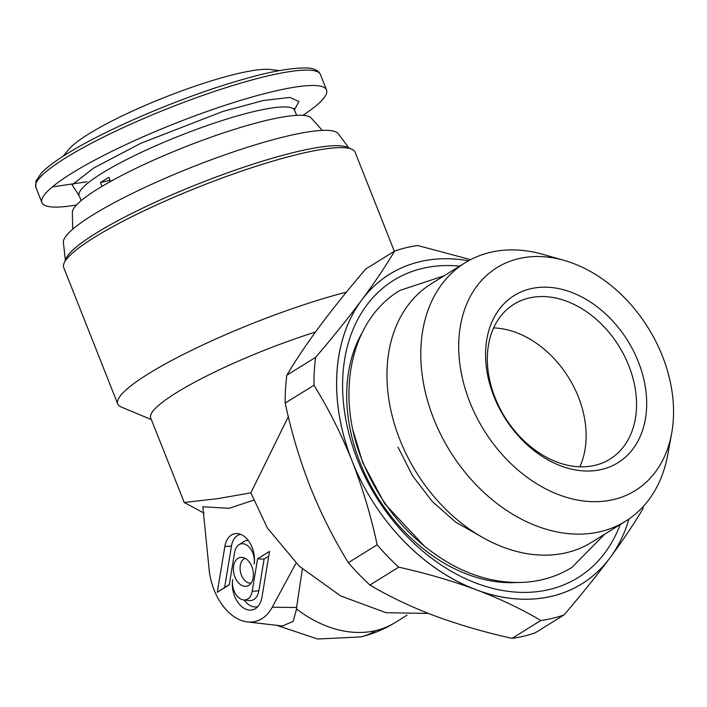 <?xml version="1.0" encoding="UTF-8"?>
<svg xmlns="http://www.w3.org/2000/svg" width="707" height="707" viewBox="0 0 707 707"><rect width="100%" height="100%" fill="white"/><g stroke="black" fill="none" stroke-linecap="round" stroke-linejoin="round"><path stroke-width="1.06" d="M253.433 500.256L229.165 508.298L202.847 506.786L209.122 569.418A51.019 33.468 -103.5 0 0 247.37 621.921L282.544 625.987L293.228 621.312L296.551 608.992A116.611 85.989 58.2 0 0 375.965 630.52A116.611 85.989 58.2 0 0 395.116 622.575C384.431 629.195 372.969 633.976 360.738 636.919A116.611 76.506 -103.5 0 0 375.965 630.52M288.323 416.697L250.87 492.823L218.304 498.559L184.271 502.5L150.715 417.97A131.193 21.095 -21.6 0 1 176.397 392.721A131.193 21.095 -21.6 0 1 315.463 332.043M151.351 419.578L121.189 407.002A156.698 25.196 -21.6 0 1 117.724 403.953A156.698 25.196 -21.6 0 1 148.408 373.8A156.698 25.196 -21.6 0 1 346.412 292.141M238.047 558.336A14.732 9.668 76.5 0 1 242.254 557.399A14.732 9.668 76.5 0 1 252.806 569.603A14.732 9.668 76.5 0 1 248.926 585.263A14.732 9.668 76.5 0 1 248.758 585.369A14.732 9.668 76.5 0 1 234.954 577.098A14.732 9.668 76.5 0 1 238.047 558.336M251.091 583.116A12.779 8.387 76.5 0 1 240.822 573.368A12.779 8.387 76.5 0 1 244.109 558.848A12.779 8.387 76.5 0 1 245.152 558.336M224.844 546.529A22.094 14.493 76.5 0 1 231.454 535.022A22.094 14.493 76.5 0 1 237.764 533.617A22.094 14.493 76.5 0 1 254.122 564.071A14.732 9.668 -103.5 0 0 250.039 548.093A14.732 9.668 -103.5 0 0 238.842 544.814A14.732 9.668 -103.5 0 0 234.6 552.379L229.236 584.857L217.279 592.289L224.844 546.529L231.481 546.025A20.141 13.212 76.5 0 1 237.517 535.535A20.141 13.212 76.5 0 1 240.61 534.333M247.795 598.997A14.732 9.668 -103.5 0 0 252.205 591.326L257.569 558.839L269.526 551.416L261.97 597.176A22.094 14.493 76.5 0 1 255.607 608.515A22.094 14.493 76.5 0 1 238.807 603.592A22.094 14.493 76.5 0 1 232.683 579.634A14.732 9.668 -103.5 0 0 243.588 599.934A14.732 9.668 -103.5 0 0 247.795 598.997M268.74 556.179L264.091 559.069L258.85 590.822A16.685 10.95 76.5 0 1 253.857 599.509A16.685 10.95 76.5 0 1 249.085 600.57L243.588 599.934M247.37 621.921A51.019 33.468 -103.5 0 0 261.943 618.669A51.019 33.468 -103.5 0 0 272.248 607.225L296.012 563.108M272.248 607.225L296.587 607.507L296.551 608.992M250.87 492.823L267.317 527.917L299.22 566.157L340.641 595.93L385.96 612.686L428.362 613.411M117.724 403.953L63.718 267.538A156.698 25.196 -21.6 0 1 64.151 262.951A156.698 25.196 -21.6 0 1 94.393 237.375A156.698 25.196 -21.6 0 1 241.007 171.315A156.698 25.196 -21.6 0 1 351.644 149.124A156.698 25.196 -21.6 0 1 355.1 152.164L394.329 251.25M64.151 262.951L66.219 258.338A153.03 24.604 -21.6 0 1 95.754 233.363A153.03 24.604 -21.6 0 1 238.931 168.849A153.03 24.604 -21.6 0 1 346.987 147.18L351.644 149.124M65.362 260.247L63.383 242.545A147.949 23.791 -21.6 0 1 92.599 215.087A147.949 23.791 -21.6 0 1 239.037 150.008A147.949 23.791 -21.6 0 1 338.238 133.72L348.913 147.984M72.733 229.183L72.344 212.489A128.639 20.68 -21.6 0 1 97.769 188.955A128.639 20.68 -21.6 0 1 224.19 132.669A128.639 20.68 -21.6 0 1 311.133 117.945L322.277 130.38M470.615 259.646L417.784 245.541A201.884 148.868 58.2 0 0 405.951 247.75A201.884 148.868 58.2 0 0 394.568 251.1L365.793 268.969C348.622 289.013 333.297 308.066 319.803 326.139C306.555 344.053 295.579 360.411 286.856 375.205A201.884 148.868 58.2 0 0 285.195 403.114C291.337 431.906 299.688 459.85 310.267 486.946C321.093 513.892 333.792 539.141 348.374 562.684A201.884 148.868 58.2 0 0 369.929 585.034C389.009 596.399 410.528 606.641 434.469 615.753C458.657 624.705 484.516 632.244 512.045 638.368A201.884 148.868 58.2 0 0 535.252 632.809L564.036 614.94C580.739 595.427 595.718 576.841 608.966 559.184L609.496 558.477M110.469 181.513L108.834 177.386A115.886 18.629 158.4 0 0 104.486 180.02A115.886 18.629 158.4 0 0 100.474 182.583L101.976 186.392M286.856 375.205L315.631 357.335C332.334 337.822 347.314 319.237 360.57 301.58A182.22 134.365 58.2 0 0 351.238 458.861L352.077 460.982A182.203 134.357 -121.8 0 1 361.613 300.166A182.203 134.357 -121.8 0 1 389.681 274.192A182.203 134.357 58.2 0 0 352.086 460.973L352.917 463.094A182.22 134.365 58.2 0 0 474.397 589.072L478.162 590.486A182.22 134.365 58.2 0 0 608.966 559.184M360.57 301.58L362.664 298.761A182.22 134.365 58.2 0 1 468.564 260.75A182.203 134.357 58.2 0 0 389.69 274.183A182.203 134.357 -121.8 0 1 389.69 274.183L389.69 274.183M620.18 524.576A174.921 128.983 -121.8 0 1 493.362 588.533A174.921 128.983 -121.8 0 1 357.433 459.691A174.921 128.983 -121.8 0 1 459.674 266.15M302.941 115.329A153.057 24.604 158.4 0 0 326.546 89.948A153.057 24.604 158.4 0 0 226.381 104.875A153.057 24.604 158.4 0 0 71.902 173.18A153.057 24.604 158.4 0 0 41.943 202.635A153.057 24.604 158.4 0 0 76.524 204.977M63.144 156.22L68.879 149.318A112.97 18.161 -21.6 0 1 88.614 134.03A112.97 18.161 -21.6 0 1 187.982 88.614A112.97 18.161 -21.6 0 1 270.419 69.525L279.318 70.629M564.177 260.406L543.082 254.396A152.102 112.157 58.2 0 0 490.066 252.426A152.102 112.157 58.2 0 0 465.082 262.792L431.279 283.79A152.102 112.157 58.2 0 0 399.879 439.727A152.102 112.157 58.2 0 0 591.777 542.216L625.58 521.218A152.102 112.157 58.2 0 0 667.691 455.034L671.65 433.453A131.193 96.735 58.2 0 0 564.177 260.406A131.193 96.735 58.2 0 0 518.452 258.709A131.193 96.735 58.2 0 0 469.828 402.142A131.193 96.735 58.2 0 0 613.782 499.487A131.193 96.735 58.2 0 0 671.65 433.453M465.082 262.792A152.102 112.157 58.2 0 0 433.691 418.73A152.102 112.157 58.2 0 0 600.596 531.593A152.102 112.157 58.2 0 0 625.58 521.218M638.341 361.816A98.388 72.556 -121.8 0 1 601.869 469.386A98.388 72.556 -121.8 0 1 493.901 396.38A98.388 72.556 -121.8 0 1 530.374 288.81A98.388 72.556 -121.8 0 1 638.341 361.816M628.806 365.687A91.106 67.174 -121.8 0 1 610 459.09A91.106 67.174 -121.8 0 1 495.068 397.696A91.106 67.174 -121.8 0 1 513.874 304.302A91.106 67.174 -121.8 0 1 628.806 365.687M493.61 327.915A91.106 67.174 -121.8 0 1 578.397 396.998A91.106 67.174 -121.8 0 1 579.855 466.779M231.481 546.025L224.623 587.535L217.279 592.289M224.623 587.535L229.271 584.645M238.842 544.814L243.455 541.756A16.685 10.95 76.5 0 1 248.351 540.563M257.825 606.588A20.141 13.212 76.5 0 1 244.18 600.004M264.091 559.069L257.569 558.839M296.587 607.507L302.357 569.011M362.664 298.761C375.435 281.395 386.066 265.514 394.568 251.1M351.238 458.861C340.588 432.711 328.163 408.169 313.979 385.244L285.195 403.114M348.374 562.684L377.149 544.805C371.175 516.782 363.089 489.544 352.917 463.094M315.631 357.335A201.884 148.868 58.2 0 0 313.979 385.244M474.397 589.072C450.73 580.429 425.499 573.13 398.713 567.164L369.929 585.034M512.045 638.368L540.82 620.49C522.234 609.425 501.351 599.43 478.162 590.486M377.149 544.805A201.884 148.868 58.2 0 0 398.713 567.164M643.255 506.521A201.884 148.868 58.2 0 1 642.972 508.704C634.471 523.118 623.839 538.999 611.06 556.365A182.22 134.365 58.2 0 0 628.965 519.009A182.203 134.357 58.2 0 1 581.958 583.752L581.949 583.752A182.203 134.357 -121.8 0 1 476.279 589.779A182.203 134.357 -121.8 0 1 352.077 460.982A182.203 134.357 58.2 0 0 581.958 583.752L581.958 583.752M610.548 557.054L611.06 556.365M540.82 620.49A201.884 148.868 58.2 0 0 564.036 614.94M109.939 180.17A103.496 16.641 158.4 0 0 109.585 180.4L110.106 181.708M78.937 195.185L72.087 184.88L93.837 167.93L141.02 143.203L222.97 111.406L263.34 100.509L289.835 97.407L298.937 101.516L294.483 109.85M100.474 182.583L109.585 180.4M353.253 431.243L362.691 462.59L384.749 503.782L425.057 546.829M258.85 590.822L252.205 591.326M81.137 200.664L79.149 195.636A115.886 18.629 -21.6 0 1 101.835 173.339A115.886 18.629 -21.6 0 1 218.799 121.622A115.886 18.629 -21.6 0 1 294.633 110.319L296.631 115.347M516.905 582.497A158.103 116.584 -121.8 0 1 360.128 462.732A158.103 116.584 -121.8 0 1 361.975 333.041M41.943 202.635L35.845 187.249A153.057 24.604 -21.6 0 1 65.813 157.794A153.057 24.604 -21.6 0 1 220.292 89.489A153.057 24.604 -21.6 0 1 320.457 74.562L326.546 89.948M52.345 186.922L86.979 181.77M604.653 534.218L571.928 567.412C556.418 576.93 539.238 581.949 520.37 582.462C497.657 582.877 475.184 577.177 452.966 565.353C411.836 542.366 381.674 507.653 362.505 461.229C335.383 395.531 349.523 320.651 399.888 290.418L444.155 275.792M480.875 536.401L455.653 522.137L432.339 501.537L412.658 475.961L398.006 447.169M276.72 625.315L317.637 639.022L360.738 636.919M184.271 502.5L204.076 513.149M395.116 622.575L407.108 615.125M79.149 195.636L77.832 193.965M294.448 108.198L294.633 110.319M35.845 187.249L35.942 181.001L41.501 172.906C46.812 167.409 55.173 161.125 66.564 154.055C106.527 128.86 185.534 95.454 243.305 79.308C270.136 71.531 291.204 67.757 306.502 67.978C312.3 68.049 316.603 69.631 319.405 72.715L320.457 74.562"/></g></svg>

